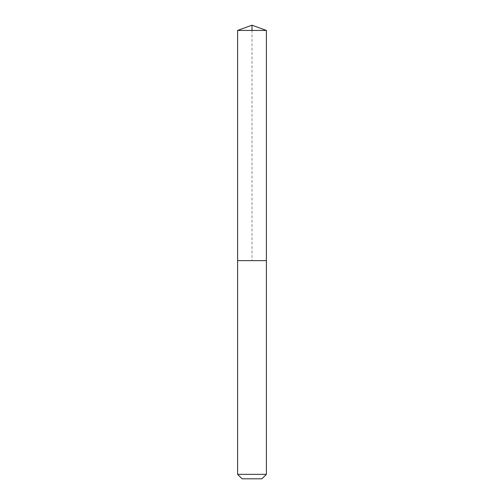 <?xml version="1.0" encoding="UTF-8"?>
<svg xmlns="http://www.w3.org/2000/svg" width="504" height="504" viewBox="0 0 504 504"><rect width="100%" height="100%" fill="white"/><g stroke="black" fill="none" stroke-linecap="round" stroke-linejoin="round"><path stroke-width="0.38" stroke-dasharray="2.52 1.89" d="M266.402 474.333L237.598 474.333M237.598 260.637L266.402 260.637L237.598 260.637L252 260.637L252 30.442M261.935 478.8L242.065 478.8M237.598 30.442L266.402 30.442"/><path stroke-width="0.76" d="M237.598 474.333L266.402 474.333L266.402 260.637L237.598 260.637L266.402 260.637L266.402 30.442L237.598 30.442L237.598 474.333L242.065 478.8L261.935 478.8L266.402 474.333M237.598 30.442L252 25.2L266.402 30.442M252 30.442L252 25.2L237.598 30.442L237.598 260.637"/></g></svg>
